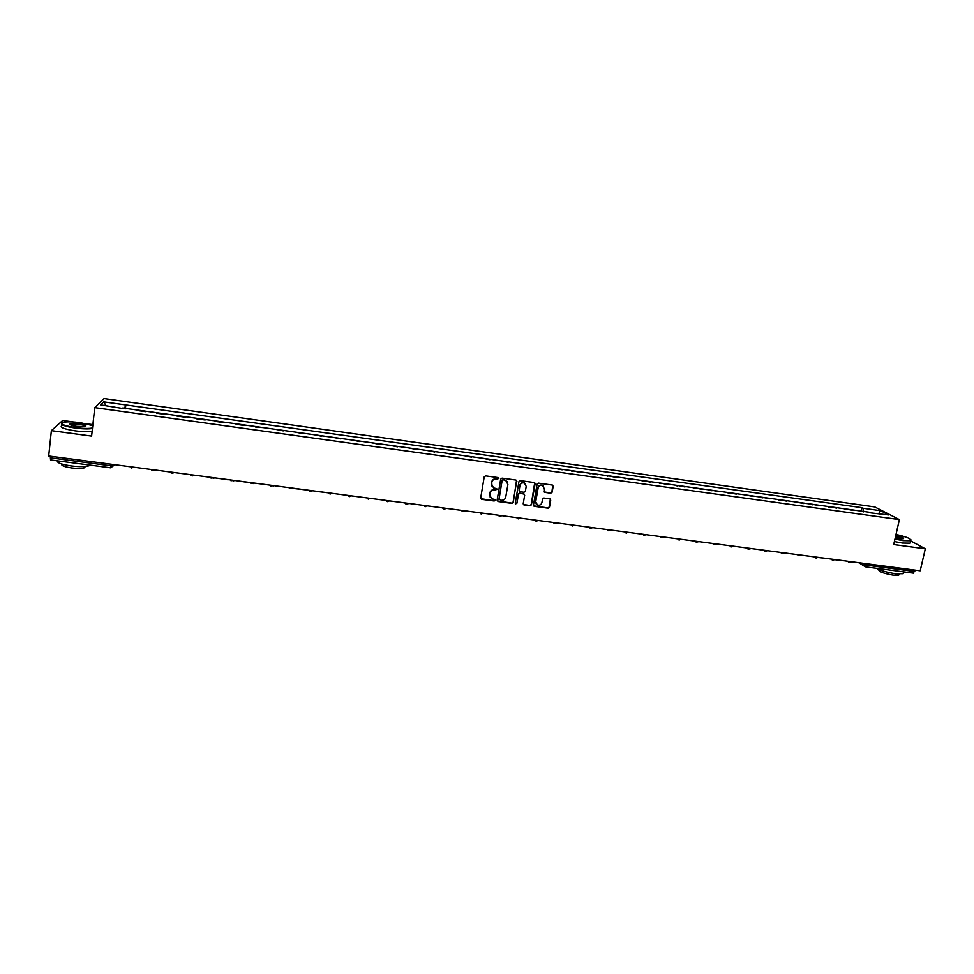 <?xml version="1.0" encoding="UTF-8"?>
<svg xmlns="http://www.w3.org/2000/svg" width="974" height="974" viewBox="0 0 974 974"><rect width="100%" height="100%" fill="white"/><g stroke="black" fill="none" stroke-linecap="round" stroke-linejoin="round"><path stroke-width="1.46" d="M498.822 478.538L498.14 477.601L485.6 475.884L484.212 476.895L480.693 498.006L481.68 499.333L494.183 501.001L495.145 500.295L494.719 499.443L491.7 498.81L489.715 494.914L490.007 493.161C490.616 490.92 492.077 489.837 494.402 489.922L496.983 489.435L496.533 488.571L493.587 487.962L491.541 484.029L491.833 482.264C492.442 480.024 493.915 478.94 496.241 479.025L498.822 478.538M492.065 486.635L491.663 482.02C492.272 479.78 493.745 478.697 496.058 478.782L497.677 479.001L498.578 477.808M480.779 498.676L494.013 500.746L494.926 499.589M490.19 497.434L489.837 492.905C490.446 490.665 491.907 489.593 494.232 489.666L495.839 489.885L496.752 488.717M550.748 493.209L552.112 492.211L553.159 486.343L552.502 485.101L538.476 483.141L537.112 484.151L533.46 505.068L534.081 506.285L548.106 508.209L549.458 507.211L550.712 500.149L550.079 498.932L543.906 498.043L542.542 499.053L541.921 502.56C541.154 504.824 539.645 505.628 537.38 504.982L535.712 501.72L538.123 487.95C538.853 485.709 540.351 484.894 542.591 485.49L544.344 488.802L544.576 492.333L550.748 493.209L551.893 491.955L552.757 485.259M899.379 519.605L893.706 544.551L925.3 548.812L920.199 570.801L48.7 455.99L51.366 430.642L91.605 436.084L94.758 407.631L899.379 519.605L874.737 506.918L104.048 398.561L94.758 407.631M516.89 481.375L515.928 480.048L502.06 478.149L500.685 479.159L497.117 500.198L498.091 501.525L511.922 503.375L513.286 502.365L516.549 480.34M520.323 480.645L534.105 482.544L535.079 483.871L531.427 504.8L530.063 505.798L523.842 504.909L523.208 503.692L524.682 495.206L523.72 493.891L519.799 493.355L518.436 494.366L516.914 503.205L515.709 503.838L515.27 502.986L518.947 481.655L520.323 480.645M92.871 424.64L86.832 423.812M73.586 421.998L62.653 420.5L51.366 430.642M900.828 535.59L896.579 534.592M925.3 548.812L910.714 540.935M915.122 570.131L913.271 573.089M50.587 459.862L50.38 457.817L110.634 465.742L113.471 465.718L114.323 464.635M50.551 456.234L50.38 457.817M136.652 410.431L145.479 411.661M165.483 414.449L156.753 413.232M185.377 417.225L176.744 416.02M205.149 419.989L196.614 418.796M224.824 422.728L216.386 421.559M244.389 425.468L236.049 424.299M263.917 427.647L255.602 427.026M275.106 429.205L283.239 430.885M302.537 433.576L294.392 431.908M321.737 436.255L313.591 434.587M340.827 438.921L332.67 437.253M359.808 441.575L351.663 439.907M378.691 444.217L370.546 442.537M397.477 446.835L389.332 445.167M416.166 449.44L408.009 447.772M434.757 452.033L426.6 450.365M453.239 454.614L445.081 452.947M471.635 457.183L463.478 455.515M489.922 459.74L481.765 458.072M508.124 462.273L499.966 460.617M517.973 463.648L518.582 463.734M526.228 464.805L518.058 463.149M535.98 466.169L536.625 466.254M544.235 467.313L536.065 465.657M553.889 468.664L554.583 468.762M562.144 469.821L553.987 468.165M571.714 471.148L572.444 471.258M579.968 472.305L571.799 470.649M589.44 473.632L590.207 473.729M597.695 474.776L589.538 473.121M607.082 476.091L607.886 476.201M615.337 477.248L607.167 475.592M624.626 478.538L625.466 478.66M632.881 479.695L624.711 478.039M642.073 480.973L642.962 481.095M650.34 482.13L642.17 480.474M659.447 483.396L660.372 483.53M667.701 484.553L659.532 482.897M676.723 485.807L677.685 485.941M684.978 486.963L676.82 485.32M693.902 488.205L694.912 488.351M702.169 489.362L693.999 487.718M711.008 490.592L712.043 490.738M719.275 491.748L711.105 490.105M728.028 492.978L729.1 493.124M736.283 494.122L728.126 492.479M744.952 495.34L746.06 495.486M753.219 496.484L745.049 494.841M761.79 497.69L762.946 497.848M770.057 498.834L761.899 497.203M778.555 500.027L779.736 500.186M786.822 501.184L778.652 499.54M795.222 502.353L796.452 502.523M803.489 503.509L795.332 501.866M811.817 504.666L813.071 504.849M820.084 505.823L811.926 504.179M828.326 506.967L829.617 507.15M836.593 508.124L828.436 506.492M844.75 509.268L846.077 509.451M853.017 510.425L844.86 508.781M122.797 408.496L100.59 404.892L103.67 401.848L125.5 404.904L124.684 408.751M863.67 511.91L863.061 508.258L861.953 507.673L125.5 404.904M863.061 508.258L880.606 510.717L888.848 514.978L870.744 512.896M122.785 407.996L871.073 512.494M125.378 408.849L125.877 404.478M861.089 511.545L861.953 507.673M103.67 401.848L105.996 405.647M878.694 513.566L880.606 510.717M497.215 500.904L511.727 503.108L513.091 502.109L516.695 481.132M503.071 479.963L502.109 480.669L498.98 499.138L501.367 500.295C503.68 500.368 505.141 499.297 505.749 497.069L507.904 484.455L505.823 480.499L502.888 479.719L502.109 480.669M499.029 499.589L501.927 480.426M507.101 481.473L504.776 480.194M502.888 479.719L504.593 479.951M523.33 504.447L529.856 505.53L531.22 504.532L534.702 482.8M524.341 494.183L519.605 493.1L518.241 494.11L516.914 503.205M515.331 503.461L516.719 502.949M526.216 486.391L524.462 483.08C522.198 482.459 520.7 483.274 519.958 485.527L519.118 490.409L520.079 491.724L524 492.26L525.363 491.249L526.216 486.391M525.461 483.786L524.255 482.824C522.003 482.203 520.493 483.031 519.751 485.283L519.958 485.527M519.252 491.176L519.751 485.283M544.089 491.907L550.529 492.954M543.516 486.123L542.372 485.247C540.132 484.638 538.646 485.466 537.904 487.706L538.123 487.95M536.224 504.021L535.493 501.464L537.904 487.706M533.594 505.835L547.875 507.941L549.239 506.943L550.334 499.09M127.728 466.4L115.991 464.854M148.048 469.078L136.384 467.544M168.246 471.745L156.668 470.211M188.335 474.387L176.83 472.865M208.314 477.017L196.882 475.507M228.135 479.805L216.825 478.137M92.761 425.65L80.44 422.692C73.184 421.754 67.608 421.608 63.675 422.229C59.329 423.787 63.237 425.589 75.424 427.61C83.07 428.572 88.768 428.694 92.506 427.976M92.445 428.499C88.512 429.144 82.802 428.998 75.315 428.049C64.625 426.368 60.108 424.688 61.764 423.008M76.69 426.356C71.735 425.589 69.483 424.798 69.958 423.982C71.346 423.349 74.426 423.325 79.198 423.897C85.249 424.908 87.197 425.796 85.055 426.588L76.69 426.356M85.627 426.429C85.517 425.675 83.338 424.968 79.101 424.335L70.165 424.688M90.192 465.109L89.34 465.669C85.834 466.838 79.795 466.923 71.212 465.925C61.35 464.428 56.748 462.723 57.393 460.812M76.398 463.307L66.914 462.066M85.201 466.473L84.701 467.727C82.169 468.591 77.81 468.664 71.65 467.946C64.101 466.777 60.863 465.487 61.922 464.062M92.14 431.238C88.208 431.908 82.498 431.774 75.01 430.825C63.675 429.01 59.304 427.245 61.922 425.565M70.542 424.895L70.639 424.25M895.033 538.744L902.959 540.229C907.403 540.801 910.02 540.789 910.812 540.168C910.775 538.573 905.832 536.674 895.995 534.47M910.921 539.779L910.751 540.789L903.044 540.643L894.936 539.121M895.751 535.542C901.9 536.893 904.444 537.94 903.385 538.683L895.276 537.648M903.446 572.615L903.19 573.71L895.483 573.735C887.204 572.468 880.825 570.654 876.356 568.292M899.586 571.336L892.111 570.362M898.905 574.356L898.722 575.147L893.17 575.171C883.345 573.394 878.548 571.604 878.791 569.79L878.852 569.522M910.41 542.226L910.191 543.188L902.484 543.066L894.388 541.544M903.446 538.671C902.983 537.818 900.402 536.905 895.666 535.919M247.907 482.41L236.658 480.754M267.594 484.833L256.393 483.348M287.147 487.402L276.007 485.941M295.487 488.68L306.603 489.971M314.894 491.237L325.937 492.515M345.186 495.048L334.216 493.599M364.313 497.568L353.416 496.131M383.342 500.076L372.506 498.651M402.274 502.572L391.487 501.147M421.109 505.056L410.371 503.643M439.834 507.515L429.157 506.115M458.462 509.974L447.845 508.574M476.98 512.409L466.424 511.021M495.413 514.844L484.906 513.456M513.748 517.255L503.302 515.879M531.987 519.653L521.589 518.29M550.115 522.052L539.779 520.688M568.159 524.426L557.883 523.075M586.117 526.788L575.89 525.436M603.965 529.138L593.799 527.798M621.729 531.487L611.611 530.148M639.407 533.813L629.338 532.486M656.975 536.126L646.967 534.811M674.471 538.427L664.499 537.112M691.869 540.716L681.946 539.413M709.169 543.005L699.308 541.702M726.397 545.27L716.584 543.979M743.527 547.522L733.763 546.244M731.316 546.901L733.726 546.402M760.572 549.774L750.857 548.496M748.47 549.153L750.82 548.654M777.52 552.002L767.865 550.736M794.394 554.23L784.776 552.964M811.184 556.446L801.614 555.204L798.936 555.728L797.852 554.681M827.888 558.638L818.343 557.505M844.495 560.829L835.047 559.746M861.028 563.009L851.69 561.937M862.1 563.155L867.116 565.237L914.805 571.519M864.255 563.435L865.849 566.917L867.432 563.849M113.739 464.561L113.617 465.609L110.646 467.8L110.817 464.172M133.73 467.191L131.466 467.958M133.621 467.179L129.445 466.631M154.087 469.87L151.834 470.637M153.989 469.858L149.838 469.31M174.334 472.536L172.094 473.303M174.236 472.524L170.706 472.707L170.109 471.988M194.471 475.19L192.231 475.957M194.374 475.178L190.904 475.397L190.259 474.642M214.487 477.832L213.635 478.417M214.402 477.82L210.993 478.064L210.311 477.284M234.405 480.45L233.602 481.01M234.32 480.45L230.96 480.718L230.241 479.902M254.202 483.067L253.459 483.591M254.129 483.055L250.817 483.36L250.062 482.52M273.901 485.661L273.207 486.16M273.828 485.649L270.565 485.977L269.774 485.113M293.478 488.242L292.857 488.704M293.418 488.23L290.191 488.583L289.388 487.694M312.897 490.799L309.72 491.176L308.892 490.263M330.162 494.11L328.275 492.82M349.435 496.643L347.572 495.364M368.598 499.163L366.748 497.897M387.664 501.671L385.838 500.405M406.633 504.167L408.581 503.595M405.744 503.875L404.807 502.901M425.492 506.65L423.69 505.396M444.254 509.122L446.36 508.404M443.426 508.854L442.464 507.868M462.918 511.581L461.128 510.327M481.473 514.016L479.707 512.774M499.942 516.451L498.177 515.209M518.302 518.862L516.561 517.632M536.577 521.273L534.836 520.031M554.742 523.659L553.013 522.429M572.822 526.045L571.105 524.816M590.804 528.407L589.1 527.178M608.689 530.757L606.997 529.539M626.477 533.107L624.797 531.889M644.179 535.432L642.511 534.215M661.784 537.745L660.129 536.54M679.304 540.059L677.661 538.853M696.727 542.348L695.095 541.142M714.064 544.624L712.444 543.431M730.78 546.755L729.709 545.708M747.947 549.019L746.875 547.972M765.54 551.406L763.957 550.225M782.524 553.634L780.953 552.453M816.236 558.078L814.678 556.897M832.965 560.269L831.419 559.1M849.608 562.461L848.074 561.304M865.216 566.722L865.849 566.917M329.139 493.745L332.28 493.343M348.448 496.302L351.553 495.888M367.648 498.834L370.717 498.408M386.751 501.367L389.783 500.928M424.64 506.37L427.61 505.908M462.114 511.326L465.036 510.839M480.693 513.773L483.603 513.286M499.175 516.22L502.06 515.721M517.571 518.643L520.433 518.131M535.858 521.053L538.707 520.542M554.048 523.452L556.872 522.941M572.14 525.838L574.952 525.315M590.134 528.212L592.935 527.689M608.044 530.574L610.832 530.051M625.856 532.924L628.62 532.388M643.571 535.262L646.334 534.726M661.188 537.587L663.939 537.039M678.72 539.888L681.459 539.352M696.166 542.189L698.894 541.654M713.516 544.478L716.243 543.93M746.486 547.924L747.131 548.411M765.028 551.272L767.731 550.712M763.519 550.164L764.249 550.7M782.025 553.5L784.727 552.952M780.454 552.392L781.27 552.976M797.316 554.608L798.217 555.241M815.762 557.944L818.44 557.396M814.081 556.824L815.068 557.481M832.49 560.16L835.181 559.6M830.761 559.015L831.82 559.721M849.145 562.351L851.824 561.791M847.368 561.207L848.5 561.937M113.605 464.537L113.471 465.718L110.646 467.8M913.466 573.162L865.898 566.917M864.595 566.332L859.165 562.923M110.634 467.8L50.502 459.911M89.34 465.669L89.413 465.012M84.835 466.509L84.701 467.727M903.19 573.71L903.616 571.872M898.965 574.063L898.722 575.147M910.191 543.188L910.751 540.789"/></g></svg>
